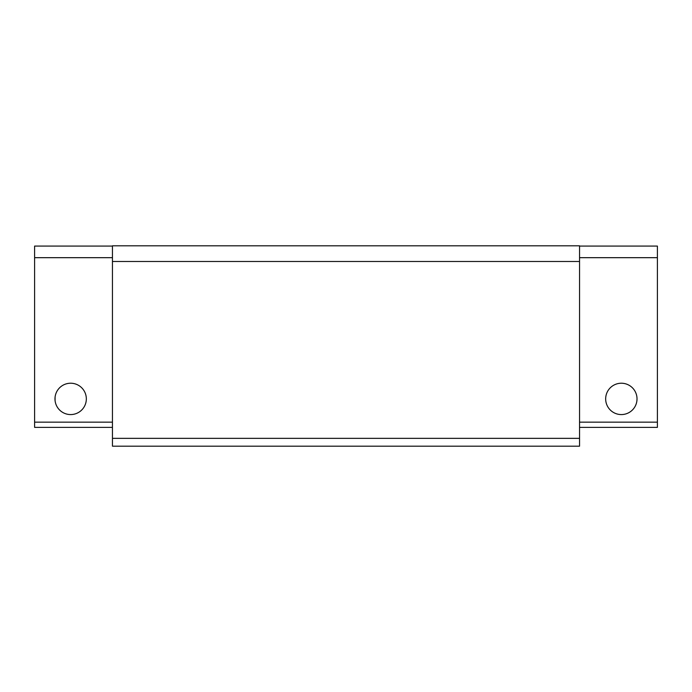 <?xml version="1.0" encoding="UTF-8"?>
<svg xmlns="http://www.w3.org/2000/svg" width="692" height="692" viewBox="0 0 692 692"><rect width="100%" height="100%" fill="white"/><g stroke="black" fill="none" stroke-linecap="round" stroke-linejoin="round"><path stroke-width="1.04" d="M636.925 400.607L637.021 398.903A15.674 15.674 0 0 1 613.51 412.475A15.674 15.674 0 0 1 613.51 385.323A15.674 15.674 0 0 1 637.021 398.903M55.075 397.191L55.075 400.607M579.55 422.155L657.4 422.155L657.4 427.379L579.55 427.379M657.4 422.155L657.4 246.075L579.55 246.075M112.45 246.075L34.6 246.075L34.6 427.379L112.45 427.379M54.979 398.903A15.674 15.674 0 0 1 78.49 385.323A15.674 15.674 0 0 1 78.49 412.475A15.674 15.674 0 0 1 54.979 398.903M579.55 257.675L657.4 257.675M34.6 257.675L112.45 257.675M112.45 261.49L112.45 245.816L579.55 245.816L579.55 261.49L112.45 261.49L112.45 446.184L579.55 446.184L579.55 438.347L112.45 438.347M579.55 261.49L579.55 438.347M34.6 422.155L112.45 422.155"/></g></svg>
